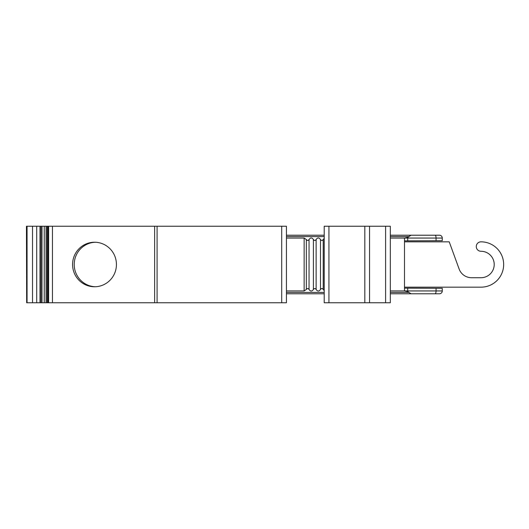 <?xml version="1.0" encoding="UTF-8"?>
<svg xmlns="http://www.w3.org/2000/svg" width="529" height="529" viewBox="0 0 529 529"><rect width="100%" height="100%" fill="white"/><g stroke="black" fill="none" stroke-linecap="round" stroke-linejoin="round"><path stroke-width="0.79" d="M26.668 302.753L26.45 226.247L26.668 302.753L27.052 302.753L27.052 226.247L48.37 226.247L48.37 302.753L27.052 302.753M44.244 302.753L44.244 226.247L44.224 302.753M157.087 302.753L157.087 226.247L286.434 226.247L286.434 302.753L48.37 302.753M27.052 226.247L26.668 226.247M157.087 226.247L48.37 226.247M116.433 264.5A22.264 21.927 -90 0 0 94.506 242.236A22.264 21.927 -90 0 0 72.579 264.5A22.264 21.927 -90 0 0 94.506 286.764A22.264 21.927 -90 0 0 116.433 264.5M286.434 302.753L286.434 226.247M328.932 302.753L390.323 302.753L390.323 226.247L324.211 226.247L324.211 302.753L328.932 302.753L328.932 226.247M390.323 293.78L435.089 293.78L411.033 293.78L407.694 291.585A2.83 0.972 -90 0 0 407.72 290.943L404.493 290.943L407.694 291.585M407.72 288.166L442.27 288.318L442.27 290.943A2.83 2.83 0 0 1 439.434 293.78A2.83 2.83 0 0 0 442.27 290.943A2.83 2.83 0 0 1 439.434 293.78L435.089 293.78A2.83 0.972 -90 0 0 436.055 290.943L407.72 290.943L407.72 288.166L404.493 288.153L404.493 290.943L390.323 290.943M286.434 293.78L324.211 293.78M286.434 238.057L304.142 238.057L304.142 290.943L286.434 290.943M304.142 290.943L306.324 289.489C307.23 288.212 308.136 288.212 309.048 289.489C310.497 291.539 311.951 291.539 313.406 289.489C314.312 288.212 315.224 288.212 316.13 289.489C317.585 291.539 319.033 291.539 320.488 289.489L320.488 239.511C321.394 240.788 322.306 240.788 323.212 239.511L324.211 238.374M324.211 290.626L323.212 289.489C322.306 288.212 321.394 288.212 320.488 289.489M390.323 238.057L404.493 238.057L404.493 288.153M439.434 235.22A2.83 2.83 0 0 1 442.27 238.057L407.72 238.057A2.83 0.972 -90 0 0 407.694 237.415L411.033 235.22L439.434 235.22L390.323 235.22M407.694 237.415L404.493 238.057L407.72 238.057L407.72 240.834L404.493 240.847M304.142 238.057L306.324 239.511C307.23 240.788 308.136 240.788 309.048 239.511C310.497 237.461 311.951 237.461 313.406 239.511C314.312 240.788 315.224 240.788 316.13 239.511C317.585 237.461 319.033 237.461 320.488 239.511M286.434 235.22L324.211 235.22M369.546 302.753L369.546 226.247L369.546 302.753M442.27 238.057L442.27 240.682L407.72 240.834M404.493 287.168L480.993 287.168A22.668 22.668 0 0 0 503.661 264.5A22.668 22.668 0 0 0 480.993 241.832A4.721 4.721 0 0 0 476.272 246.554A4.721 4.721 0 0 0 480.993 251.275A13.225 13.225 0 0 1 494.212 264.5A13.225 13.225 0 0 1 480.993 277.725L471.551 277.725A13.225 13.225 0 0 1 459.126 269.023L449.227 241.832L404.493 241.832M95.326 242.249A22.264 21.927 -90 0 0 74.219 264.5A22.264 21.927 -90 0 0 95.326 286.751M32.52 302.753L32.52 226.247M39.986 302.753L39.986 226.247M48.02 226.247L48.02 302.753M48.615 302.753L48.615 226.247M52.45 302.753L52.45 226.247M154.627 302.753L154.627 226.247M281.712 226.247L281.712 302.753M390.323 292.398L408.977 292.398M286.434 292.398L324.211 292.398M390.323 236.602L408.977 236.602M286.434 236.602L324.211 236.602M323.212 289.489L323.212 239.511M316.13 239.511L316.13 289.489M313.406 239.511L313.406 289.489M309.048 239.511L309.048 289.489M306.324 239.511L306.324 289.489M364.825 302.753L364.825 226.247M385.601 302.753L385.601 226.247M442.27 290.943L436.055 290.943L436.055 288.292M436.055 240.708L436.055 238.057A2.83 0.972 -90 0 0 435.089 235.22M36.706 226.247L36.706 302.753M40.978 226.247L40.978 302.753M42.009 226.247L42.009 302.753M46.063 226.247L46.063 302.753M47.088 226.247L47.088 302.753M47.98 226.247L47.98 302.753M48.298 226.247L48.298 302.753"/></g></svg>
